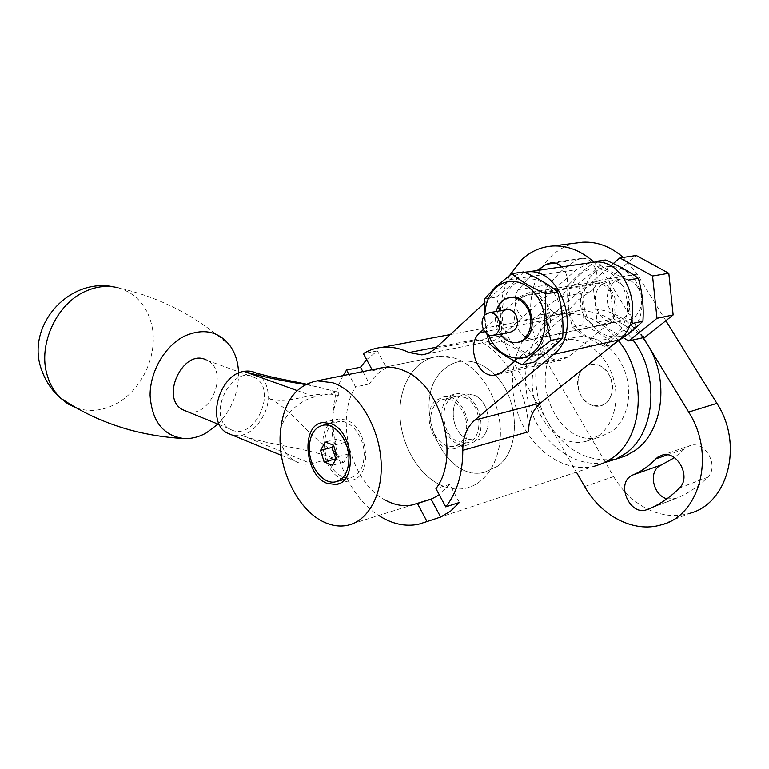 <?xml version="1.0" encoding="UTF-8"?>
<svg xmlns="http://www.w3.org/2000/svg" width="769" height="769" viewBox="0 0 769 769"><rect width="100%" height="100%" fill="white"/><g stroke="black" fill="none" stroke-linecap="round" stroke-linejoin="round"><path stroke-width="0.58" stroke-dasharray="3.85 2.88" d="M591.188 404.984C573.789 398.823 573.568 365.996 591.044 364.323L598.676 365.237C616.152 370.918 616.786 403.985 599.58 405.965L591.188 404.984M474.05 395.131L466.216 393.959C448.375 395.458 449.202 431.755 467.1 438.993L475.703 440.272C493.304 438.522 492.073 401.803 474.05 395.131L466.216 393.959C448.375 395.458 449.202 431.755 467.1 438.993L475.703 440.272C493.304 438.522 492.073 401.803 474.05 395.131M443.992 369.351C449.115 364.775 454.96 362.074 461.535 361.228C473.387 360.027 484.585 364.66 495.13 375.128C519.777 398.967 520.94 449.827 497.745 466.158L484.307 472.387C441.291 482.961 408.704 397.756 443.992 369.351C449.115 364.775 454.96 362.074 461.535 361.228C473.387 360.027 484.585 364.66 495.13 375.128C519.777 398.967 520.94 449.827 497.745 466.158L484.307 472.387C441.291 482.961 408.704 397.756 443.992 369.351M560.486 344.445C565.58 340.206 571.357 337.649 577.817 336.784C596.292 334.294 616.949 349.164 625.024 371.687C633.214 394.17 627.196 420.23 611.682 431.582L598.455 437.542C556.16 448.202 525.323 370.918 560.486 344.445M604.674 462.611C575.952 467.888 545 446.03 532.206 413.722C519.267 381.462 525.64 342.58 548.028 323.24C556.035 316.376 565.215 312.339 575.577 311.118C597.273 309.407 616.402 319.029 632.945 339.985M509.799 275.177C496.399 302.957 497.283 331.41 512.442 360.555L548.009 422.594C528.39 389.479 532.667 342.513 558.304 321.25C566.311 314.434 575.472 310.426 585.805 309.205C607.452 307.485 626.504 316.991 642.971 337.735M666.944 498.812L675.509 498.591C687.371 493.977 698.079 486.883 707.624 477.299C719.419 466.668 705.702 440.887 690.812 445.376L686.39 447.337L674.49 457.69M537.175 270.496L531.264 275.456L518.46 289.577C509.732 300.093 518.854 321.855 531.206 319.76L539.165 315.069L548.682 304.947L559.765 297.065C568.964 292.422 570.146 274.812 561.697 266.91M569.089 309.551L578.586 299.641L589.621 291.922C603.578 285.212 596.504 256.356 581.422 258.432L576.365 260.028L561.399 270.948L548.614 284.751C539.896 295.046 548.883 316.232 561.168 314.146L569.089 309.551L539.165 315.069M576.5 242.985C567.368 244.821 559.246 248.973 552.113 255.433C527.63 277.061 523.554 322.769 542.347 354.019L613.633 476.578C622.304 491.276 633.723 502.147 647.883 509.222M643.345 337.649L607.616 278.993L593.995 262.191M606.52 462.236L616.478 458.949C588.448 463.053 565.628 450.942 548.009 422.594L576.423 472.166M665.887 320.711L637.155 274.177L623.226 257.413M647.959 509.261C661.705 515.778 675.422 517.181 689.13 513.481L660.984 524.939M598.955 435.446C614.498 424.007 620.496 397.66 612.239 374.907C604.107 352.106 583.335 337.024 564.811 339.523C558.342 340.388 552.546 342.955 547.451 347.232C512.241 373.926 543.289 452.105 585.69 441.435L598.955 435.446M464.649 397.39C482.701 404.138 483.989 441.127 466.37 442.857L457.747 441.55C439.83 434.225 438.955 397.679 456.815 396.198L464.649 397.39M473.608 442.079C490.449 430.044 475.915 389.614 456.421 393.853L448.885 397.352C432.476 410.06 447.318 449.798 466.937 445.184L473.608 442.079M460.939 445.597C477.78 433.485 463.149 392.623 443.646 396.862L436.11 400.37C419.701 413.174 434.629 453.326 454.268 448.712L460.939 445.597M459.41 502.465L449.634 484.412L435.946 488.613M449.634 484.412L439.32 494.88M417.442 503.503L412.194 504.983M439.051 484.297C447.779 488.661 456.498 490.016 465.207 488.363C486.373 484.287 501.878 458.958 500.302 428.669C498.85 398.4 480.385 368.582 458.17 359.459C451.403 356.662 444.732 355.624 438.167 356.355C415.491 358.94 399.486 383.818 399.928 413.193C400.255 442.56 416.731 473.012 439.051 484.297M362.862 371.6L369.466 383.942C373.974 376.618 379.665 371.244 386.538 367.813L377.387 350.904L366.63 359.604M618.834 341.119C602.338 321.048 583.575 311.868 562.524 313.56C552.132 314.771 542.933 318.847 534.916 325.768C512.25 345.512 506.089 385.442 519.642 418.259C533.032 451.134 564.898 472.858 593.831 466.427L418.346 524.333M343.195 375.58C319.808 416.519 338.379 490.372 378.733 515.47M514.836 361.142L543.231 336.87C558.746 325.152 547.355 290.115 528.966 292.672L519.757 296.69L483.451 329.44M384 367.322L438.167 356.355C414.731 359.008 398.553 385.49 400.005 415.971C401.293 446.453 419.797 477.049 443.3 486.191C450.682 489.036 457.978 489.766 465.207 488.363C487.123 484.182 502.82 457.132 500.1 425.67C497.543 394.218 476.895 364.631 453.748 357.864L438.167 356.355L384 367.322L372.571 370.658L372.071 369.735M524.496 272.245C519.008 273.226 514.115 275.696 509.799 279.647L484.162 303.303M385.923 500.436C351.318 483.307 334.4 419.48 355.528 386.913L348.895 374.426M369.466 383.942L355.528 386.913M372.571 370.658L386.538 367.813M377.387 350.904L363.381 353.557M608.952 323.461L568.301 356.931L561.014 360.132C543.606 363.333 532.119 331.141 546.557 319.942L586.161 285.664L595.273 281.8C613.402 279.262 624.303 312.262 608.952 323.461L543.231 336.87M528.524 431.793C528.899 392.623 505.195 351.76 476.136 339.446L488.7 341.561C493.544 341.013 497.937 339.014 501.888 335.572L434.985 348.674M589.342 262.873L576.49 269.621L501.888 335.572M76.487 408.012C89.262 412.165 102.181 410.906 115.235 404.225C142.332 390.556 158.991 353.452 151.522 324.162C146.552 305.12 135.431 292.989 118.128 287.789L114.139 286.962M217.714 424.286C232.017 409.502 238.948 391.95 238.525 371.61M187.501 411.675C211.11 418.067 229.325 370.802 207.332 360.459L206.236 359.93M231.738 430.015C255.404 440.637 277.945 388.758 254.683 377.598L253.597 377.06C231.085 365.112 206.621 416.164 229.085 428.66L231.738 430.015M256.529 373.225C264.747 378.665 268.612 386.99 268.131 398.198C268.468 413.462 254.154 433.456 241.437 435.148L232.767 435.292M335.044 451.701C311.339 440.743 289.923 406.368 268.131 398.198C289.826 406.359 314.012 388.749 338.341 395.612C331.228 412.271 330.132 430.967 335.044 451.701C335.755 454.844 335.063 456.949 332.977 458.007C308.456 448.356 263.738 444.222 241.437 435.148L311.185 463.697L332.977 458.007M338.341 395.612L338.283 392.353L336.822 392.219L314.79 396.929C300.525 399.832 280.762 415.741 280.195 434.322C280.358 446.126 285.059 454.902 294.277 460.65C299.92 463.995 305.553 465.014 311.185 463.697M431.053 414.818C428.227 430.525 441.368 449.086 453.7 446.366C460.391 444.867 464.572 439.772 466.254 431.092C469.234 415.375 456.132 396.823 444.04 399.226C437.013 400.659 432.687 405.859 431.053 414.818M578.077 378.463C579.845 370.466 584.171 365.746 591.044 364.323C602.886 361.93 615.277 378.088 612.086 392.084C610.298 399.832 606.126 404.456 599.58 405.965C587.506 408.695 575.01 392.507 578.077 378.463M329.863 423.277L338.379 418.98L345.867 419.912C368.947 426.757 373.128 478.395 350.924 480.25L344.195 479.818M343.522 479.606L342.272 479.145C324.48 472.82 316.078 436.6 329.382 423.767M324.499 445.184C324.758 431.62 329.526 423.738 338.802 421.547C350.587 419.393 364.227 436.754 364.189 454.364C363.833 467.667 359.2 475.453 350.308 477.712C338.216 480.212 324.547 462.707 324.499 445.184M336.822 392.219C327.873 389.258 317.357 386.692 305.283 384.51M335.957 459.064L343.839 462.217L348.636 453.95L345.05 442.367L336.726 439.166L333.313 445.164M336.726 439.166L325.239 442.012M345.05 442.367L333.563 445.261M348.636 453.95L337.168 456.94M343.839 462.217L332.4 465.264M510.27 332.198C506.867 332.343 504.051 330.622 501.84 327.036C498.466 318.799 499.908 313.031 506.175 309.734M500.331 334.131L499.187 332.323C495.582 325.691 494.573 318.741 496.178 311.483M638.126 288.01C646.229 300.237 639.51 319.298 627.081 319.991C620.381 320.394 614.912 317.337 610.692 310.82C602.675 298.545 609.471 279.378 622.256 278.945C628.686 278.705 633.973 281.723 638.126 288.01M623.428 337.793L597.1 322.124L592.668 281.387L613.326 263.527M644.96 337.293L613.556 318.818L597.1 322.124M613.556 318.818L609.231 278.676L592.668 281.387M609.231 278.676L636.299 255.51M513.019 285.164C525.246 273.677 545.308 278.195 555.497 295.546C565.869 312.733 563.196 338.014 550.152 348.703C537.252 359.661 517.758 353.865 508.242 337.053C498.543 320.394 500.638 296.392 513.019 285.164M523.727 271.909L512.077 284.299L496.293 297.113C500.859 311.33 502.551 326.066 501.359 341.33C514.846 347.521 525.698 354.471 533.917 362.17M520.565 298.074C506.425 309.503 517.364 341.619 534.57 338.889L542.405 335.457C556.823 324.537 546.221 291.96 529.11 294.354L520.565 298.074M510.02 297.468L503.445 300.948C489.286 312.502 500.331 345.079 517.585 342.359L518.229 342.272M488.488 334.899L485.652 325.143L484.845 315.002M484.412 299.054L496.293 297.113M489.565 343.705L501.359 341.33M486.844 333.842L484.21 315.771M594.514 272.495C606.645 261.681 626.254 265.757 636.04 281.839C646.018 297.757 643.163 321.317 630.282 331.439C617.545 341.792 598.474 336.601 589.285 320.981C579.922 305.514 582.239 283.069 594.514 272.495M605.463 259.999L593.639 271.688L578.25 283.732C582.268 297.036 583.777 310.782 582.777 324.999C595.639 330.708 606.222 337.082 614.537 344.108M579.624 274.802C591.774 263.873 611.48 268.025 621.342 284.338C631.397 300.487 628.571 324.364 615.652 334.592C602.877 345.06 583.719 339.754 574.472 323.922C565.042 308.234 567.32 285.501 579.624 274.802M629.369 325.777L616.546 335.399L604.396 346.377L613.412 344.358M604.396 346.377C591.073 340.379 580.451 333.938 572.53 327.056C568.445 313.714 566.916 299.833 567.935 285.424L579.461 273.879L595.187 261.498C603.434 267.958 614.45 274.149 628.235 280.079C627.254 294.979 628.792 309.407 632.849 323.355M601.791 284.482C587.785 295.267 598.205 325.162 615.113 322.432L622.832 319.154C637.059 308.83 627.014 278.57 610.211 280.935L601.791 284.482M586.949 286.972C572.915 297.872 583.431 328.171 600.406 325.441L608.144 322.134C622.419 311.695 612.268 281.012 595.398 283.386L586.949 286.972M567.935 285.424L578.25 283.732M572.53 327.056L582.777 324.999M679.546 487.931L707.624 477.299M555.18 263.036L576.365 260.028M512.442 360.555L542.347 354.019M607.616 278.993L637.155 274.177M584.69 486.575L613.633 476.578M518.46 289.577L548.614 284.751M559.765 297.065L589.621 291.922M667.492 454.863L684.333 449.096M647.171 509.568L675.509 498.591M509.799 279.647L576.49 269.621M436.648 347.146L476.136 339.446M586.161 285.664L519.757 296.69M568.301 356.931L502.301 371.869M546.557 319.942L484.778 331.679M297.065 390.546L314.79 396.929M456.815 396.198L444.04 399.226M564.811 339.523L577.817 336.784M575.577 311.118L585.805 309.205M662.436 455.046L690.812 445.376M531.206 319.76L561.168 314.146M551.383 262.681L581.422 258.432M650.257 508.299L674.307 498.985M585.69 441.435L598.455 437.542M466.37 442.857L453.7 446.366M443.646 396.862L456.421 393.853M432.957 498.466L346.848 525.458M450.288 334.563L562.524 313.56M595.273 281.8L528.966 292.672M561.014 360.132L497.601 374.561M425.661 354.086L488.7 341.561M454.268 448.712L466.937 445.184M230.69 346.646C198.556 317.164 161.038 297.545 118.128 287.789M207.332 360.459L254.683 377.598M219.569 424.767L229.085 428.66M338.658 483.701L350.924 480.25M330.507 423.498L338.802 421.547M335.13 481.952L337.783 481.211M344.666 479.289L350.308 477.712M323.057 422.556L338.379 418.98M281.377 455.335L294.277 460.65M306.12 384.077L338.283 392.353M492.41 335.678L493.746 335.419M516.153 342.647L518.844 342.099M520.286 341.801L627.081 319.991M529.11 294.354L622.256 278.945M517.585 342.359L534.57 338.889M600.406 325.441L615.113 322.432M595.398 283.386L610.211 280.935"/><path stroke-width="1.15" d="M632.945 339.985C660.283 375.089 655.496 433.764 624.832 453.96L616.017 459.064L604.674 462.611M642.971 337.735L647.479 344.425C669.982 379.694 663.138 431.832 634.733 450.711L625.937 455.786L616.478 458.949M674.49 457.69L659.244 466.149C648.267 472.925 653.563 495.457 666.944 498.812M632.916 474.925L630.638 476.174C616.402 484.999 629.974 515.192 645.96 509.962L647.171 509.568C659.129 504.916 669.924 497.706 679.546 487.931C691.418 477.097 677.46 450.528 662.436 455.046L657.976 457.026L655.909 458.833C649.132 465.995 641.471 471.359 632.916 474.925L661.513 464.918M561.697 266.91C558.592 263.882 555.151 262.469 551.383 262.681L546.288 264.296L537.175 270.496M593.995 262.191C581.172 250.684 567.368 245.292 552.575 246.022C540.953 246.859 530.706 251.357 521.863 259.518L509.799 275.177M576.423 472.166L584.69 486.575C601.022 515.816 633.512 533.119 660.984 524.939C699.953 515.941 716.227 454.69 688.678 412.059L643.345 337.649M623.226 257.413C610.663 246.541 597.148 241.466 582.681 242.206L576.5 242.985M689.13 513.481C727.734 504.416 744.008 444.722 716.919 403.379L665.887 320.711M439.32 494.88L431.111 499.216L440.656 517.047L450.634 511.077L459.41 502.465L445.77 506.877L435.946 488.613C460.756 456.699 441.07 384.615 404.09 370.716C397.275 367.745 390.575 366.621 384 367.322L317.232 380.838L332.89 382.789C356.258 390.604 377.656 423.45 380.818 457.93C384.144 492.439 368.774 521.545 346.848 525.458C339.629 526.775 332.295 525.785 324.854 522.468C298.391 511.154 278.042 470.09 280.195 434.322C282.704 403.129 295.046 385.298 317.232 380.838M440.656 517.047L427.026 521.545L417.442 503.503L431.111 499.216M432.957 498.466L412.194 504.983C403.465 506.598 394.708 505.079 385.923 500.436M366.63 359.604L360.517 367.226L362.862 371.6M593.831 466.427L603.348 463.246L612.182 458.103C643.528 437.436 647.623 376.397 618.834 341.119M360.517 367.226L346.55 370.004L343.195 375.58M378.733 515.47C391.796 523.929 405.003 526.88 418.346 524.333L427.026 521.545M483.451 329.44L479.952 332.602C465.447 344.291 477.357 378.358 494.948 375.166L502.301 371.869L514.836 361.142M372.071 369.735L363.381 353.557C369.158 350.068 375.387 347.992 382.087 347.319L450.288 334.563M445.77 506.877C457.074 492.506 462.746 473.666 462.784 450.346C462.832 437.253 466.812 427.189 474.713 420.162L553.488 354.413C582.585 333.083 561.755 267.449 527.601 271.89L524.496 272.245M484.162 303.303L434.985 348.674C431.034 352.269 426.632 354.336 421.758 354.865L409.089 352.519C399.938 348.213 390.94 346.473 382.087 347.319M346.55 370.004L348.895 374.426M474.713 420.162L540.607 403.004L618.882 339.946C647.652 319.548 627.744 257.798 594.11 262.181L589.342 262.873M540.607 403.004C532.725 409.762 528.697 419.355 528.524 431.793L462.784 450.346M238.525 371.61C237.977 362.016 235.372 353.692 230.69 346.646C219.175 331.247 203.756 327.748 184.445 336.13C164.931 345.829 149.907 371.571 150.099 395.564C151.983 421.489 163.316 435.821 184.118 438.551C191.644 438.868 199.075 436.965 206.419 432.832L217.714 424.286M118.128 287.789C107.66 285.174 96.904 286.289 85.84 291.143C56.829 303.313 37.652 344.502 47.169 375.089C49.793 384.173 54.138 391.748 60.213 397.804L67.845 403.869L76.487 408.012M206.236 359.93C183.656 348.097 159.817 397.179 182.33 409.569L187.501 411.675M232.767 435.292L226.663 432.774C206.102 421.527 219.348 374.378 243.956 371.417C248.233 370.562 252.424 371.167 256.529 373.225L272.418 377.223L306.12 384.077M327.104 483.365C304.197 475.242 300.621 424.065 323.057 422.556L330.545 423.517C353.644 430.505 357.941 482.721 335.745 484.518L327.104 483.365M344.195 479.818L343.522 479.606M329.382 423.767L329.863 423.277M309.263 449C309.484 435.292 314.223 427.343 323.489 425.151C335.265 423.008 348.943 440.599 348.943 458.391C348.617 471.839 344.012 479.693 335.13 481.952C323.047 484.432 309.349 466.706 309.263 449M325.239 442.012L320.558 450.346L324.105 461.909L332.4 465.264L337.168 456.94L333.563 445.261L325.239 442.012M305.283 384.51C281.118 380.684 260.672 376.32 243.956 371.417L297.065 390.546M333.313 445.164L332.025 447.443L320.558 450.346M332.025 447.443L335.957 459.064M335.553 458.91L324.105 461.909M483.951 330.41C481.029 324.201 481.49 318.904 485.335 314.511L489.536 312.647C492.881 312.541 495.659 314.281 497.87 317.866C500.84 324.162 500.359 329.507 496.438 333.881L492.41 335.678C488.997 335.813 486.181 334.063 483.951 330.41M506.175 309.734L507.453 309.503C510.789 309.398 513.557 311.109 515.759 314.636C519.267 323.778 517.441 329.632 510.27 332.198L493.746 335.419M496.178 311.483C498.572 303.034 503.359 298.343 510.558 297.42C517.162 297.238 522.641 300.631 527.005 307.6C535.541 321.192 528.909 342.08 516.153 342.647C509.991 343.012 504.714 340.177 500.331 334.131M613.326 263.527L619.824 257.913L652.554 276.004L657.005 318.318L628.696 340.936L623.428 337.793M619.824 257.913L636.299 255.51L668.819 273.283L673.154 314.954L644.96 337.293L628.696 340.936M668.819 273.283L652.554 276.004M673.154 314.954L657.005 318.318M557.544 291.903C548.96 284.684 537.685 278.013 523.727 271.909L511.856 273.629C519.979 280.695 531.283 287.443 545.788 293.873C544.596 309.945 546.336 325.46 550.979 340.427L534.215 353.221L522.218 364.794L533.917 362.17L550.306 349.741L562.658 337.995C563.812 322.173 562.11 306.812 557.544 291.903L545.788 293.873M484.845 315.002C485.277 303.62 488.94 294.556 495.842 287.827C508.078 276.206 528.216 280.82 538.483 298.449C548.931 315.896 546.307 341.532 533.234 352.346C519.027 365.054 496.438 355.72 488.488 334.899M484.21 315.771L484.412 299.054L495.717 286.837L511.856 273.629M518.229 342.272L525.438 338.898C539.876 327.854 529.159 294.787 512.01 297.18L510.02 297.468M550.979 340.427L562.658 337.995M522.218 364.794C508.222 358.267 497.341 351.241 489.565 343.705L486.844 333.842M613.412 344.358L630.474 332.391L642.922 321.25C643.884 306.571 642.365 292.278 638.385 278.378C629.734 271.765 618.757 265.641 605.463 259.999L595.187 261.498M642.922 321.25L632.849 323.355L629.369 325.777M628.235 280.079L638.385 278.378M546.288 264.296L555.18 263.036M688.678 412.059L716.919 403.379M655.909 458.833L667.492 454.863M553.488 354.413L618.882 339.946M409.089 352.519L436.648 347.146M484.778 331.679L479.952 332.602M552.575 246.022L582.681 242.206M645.96 509.962L650.257 508.299M527.601 271.89L594.11 262.181M497.601 374.561L494.948 375.166M421.758 354.865L425.661 354.086M114.139 286.962C68.499 276.83 24.406 326.96 42.074 371.148C45.861 381.578 51.908 390.46 60.213 397.804C96.26 422.354 137.564 435.936 184.118 438.551M182.33 409.569L219.569 424.767M335.745 484.518L338.658 483.701M323.489 425.151L330.507 423.498M337.783 481.211L344.666 479.289M226.663 432.774L281.377 455.335M518.844 342.099L520.286 341.801M510.558 297.42L512.01 297.18M489.536 312.647L507.453 309.503"/></g></svg>
